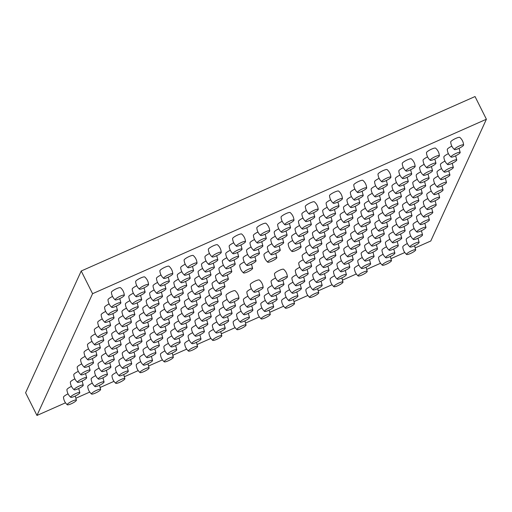 <?xml version="1.0" encoding="UTF-8"?>
<svg xmlns="http://www.w3.org/2000/svg" width="512" height="512" viewBox="0 0 512 512"><rect width="100%" height="100%" fill="white"/><g stroke="black" fill="none" stroke-linecap="round" stroke-linejoin="round"><path stroke-width="0.77" d="M459.667 145.811A5.107 0.998 153.4 0 0 454.509 149.568A5.107 0.998 153.4 0 0 458.381 148.621A5.107 0.998 153.4 0 0 463.61 145.005A5.107 0.998 153.4 0 0 459.667 145.811M463.61 145.005C463.373 141.952 462.106 139.411 459.802 137.395A5.107 0.998 153.4 0 0 455.93 138.342A5.107 0.998 153.4 0 0 450.694 141.952C450.931 145.005 452.205 147.546 454.509 149.568M65.504 402.816L36.966 415.456L92.576 293.696L486.4 119.238L430.784 240.998L415.366 247.827M404.794 252.512L391.13 258.566M380.563 263.251L366.899 269.299M356.326 273.984L342.662 280.038M332.09 284.723L318.426 290.771M307.853 295.456L294.189 301.51M283.622 306.195L269.958 312.243M259.386 316.928L245.722 322.982M235.149 327.661L221.485 333.715M210.918 338.4L197.248 344.454M186.682 349.133L173.018 355.187M162.445 359.872L148.781 365.926M138.208 370.605L124.544 376.659M113.978 381.344L100.314 387.398M89.741 392.077L76.077 398.131M36.966 415.456L25.6 392.762L81.216 271.002L475.034 96.544L486.4 119.238M81.216 271.002L92.576 293.696M435.43 156.544A5.107 0.998 153.4 0 0 430.272 160.301A5.107 0.998 153.4 0 0 434.144 159.354A5.107 0.998 153.4 0 0 439.379 155.744A5.107 0.998 153.4 0 0 435.43 156.544M439.379 155.744C439.142 152.691 437.869 150.15 435.565 148.128A5.107 0.998 153.4 0 0 431.693 149.075A5.107 0.998 153.4 0 0 426.464 152.691C426.701 155.744 427.968 158.278 430.272 160.301M411.194 167.277A5.107 0.998 153.4 0 0 406.042 171.04A5.107 0.998 153.4 0 0 409.914 170.086A5.107 0.998 153.4 0 0 415.142 166.477A5.107 0.998 153.4 0 0 411.194 167.277M415.142 166.477C414.906 163.424 413.632 160.883 411.328 158.867A5.107 0.998 153.4 0 0 407.456 159.814A5.107 0.998 153.4 0 0 402.227 163.424C402.464 166.477 403.738 169.018 406.042 171.04M386.963 178.016A5.107 0.998 153.4 0 0 381.805 181.773A5.107 0.998 153.4 0 0 385.677 180.826A5.107 0.998 153.4 0 0 390.906 177.216A5.107 0.998 153.4 0 0 386.963 178.016M390.906 177.216C390.669 174.157 389.402 171.622 387.098 169.6A5.107 0.998 153.4 0 0 383.219 170.547A5.107 0.998 153.4 0 0 377.99 174.157C378.227 177.216 379.501 179.75 381.805 181.773M362.726 188.749A5.107 0.998 153.4 0 0 357.568 192.512A5.107 0.998 153.4 0 0 361.44 191.558A5.107 0.998 153.4 0 0 366.675 187.949A5.107 0.998 153.4 0 0 362.726 188.749M366.675 187.949C366.432 184.896 365.165 182.355 362.861 180.339A5.107 0.998 153.4 0 0 358.989 181.286A5.107 0.998 153.4 0 0 353.754 184.896C353.997 187.949 355.264 190.49 357.568 192.512M338.49 199.488A5.107 0.998 153.4 0 0 333.331 203.245A5.107 0.998 153.4 0 0 337.21 202.298A5.107 0.998 153.4 0 0 342.438 198.688A5.107 0.998 153.4 0 0 338.49 199.488M342.438 198.688C342.202 195.629 340.928 193.094 338.624 191.072A5.107 0.998 153.4 0 0 334.752 192.019A5.107 0.998 153.4 0 0 329.523 195.629C329.76 198.688 331.027 201.222 333.331 203.245M314.253 210.221A5.107 0.998 153.4 0 0 309.101 213.984A5.107 0.998 153.4 0 0 312.973 213.03A5.107 0.998 153.4 0 0 318.202 209.421A5.107 0.998 153.4 0 0 314.253 210.221M318.202 209.421C317.965 206.368 316.691 203.827 314.387 201.811A5.107 0.998 153.4 0 0 310.515 202.758A5.107 0.998 153.4 0 0 305.286 206.368C305.523 209.421 306.797 211.962 309.101 213.984M290.022 220.96A5.107 0.998 153.4 0 0 284.864 224.717A5.107 0.998 153.4 0 0 288.736 223.77A5.107 0.998 153.4 0 0 293.965 220.16A5.107 0.998 153.4 0 0 290.022 220.96M293.965 220.16C293.728 217.101 292.461 214.566 290.157 212.544A5.107 0.998 153.4 0 0 286.278 213.491A5.107 0.998 153.4 0 0 281.05 217.101C281.286 220.16 282.56 222.694 284.864 224.717M265.786 231.693A5.107 0.998 153.4 0 0 260.627 235.456A5.107 0.998 153.4 0 0 264.499 234.502A5.107 0.998 153.4 0 0 269.734 230.893A5.107 0.998 153.4 0 0 265.786 231.693M269.734 230.893C269.491 227.84 268.224 225.299 265.92 223.283A5.107 0.998 153.4 0 0 262.048 224.23A5.107 0.998 153.4 0 0 256.813 227.84C257.056 230.893 258.323 233.434 260.627 235.456M241.549 242.432A5.107 0.998 153.4 0 0 236.39 246.189A5.107 0.998 153.4 0 0 240.269 245.242A5.107 0.998 153.4 0 0 245.498 241.632A5.107 0.998 153.4 0 0 241.549 242.432M245.498 241.632C245.261 238.573 243.987 236.038 241.683 234.016A5.107 0.998 153.4 0 0 237.811 234.963A5.107 0.998 153.4 0 0 232.582 238.573C232.819 241.632 234.086 244.166 236.39 246.189M217.312 253.165A5.107 0.998 153.4 0 0 212.16 256.922A5.107 0.998 153.4 0 0 216.032 255.974A5.107 0.998 153.4 0 0 221.261 252.365A5.107 0.998 153.4 0 0 217.312 253.165M221.261 252.365C221.024 249.312 219.75 246.771 217.446 244.755A5.107 0.998 153.4 0 0 213.574 245.702A5.107 0.998 153.4 0 0 208.346 249.312C208.582 252.365 209.856 254.906 212.16 256.922M193.082 263.904A5.107 0.998 153.4 0 0 187.923 267.661A5.107 0.998 153.4 0 0 191.795 266.714A5.107 0.998 153.4 0 0 197.024 263.104A5.107 0.998 153.4 0 0 193.082 263.904M197.024 263.104C196.787 260.045 195.52 257.51 193.216 255.488A5.107 0.998 153.4 0 0 189.338 256.435A5.107 0.998 153.4 0 0 184.109 260.045C184.346 263.104 185.619 265.638 187.923 267.661M168.845 274.637A5.107 0.998 153.4 0 0 163.686 278.394A5.107 0.998 153.4 0 0 167.558 277.446A5.107 0.998 153.4 0 0 172.794 273.837A5.107 0.998 153.4 0 0 168.845 274.637M172.794 273.837C172.55 270.784 171.283 268.243 168.979 266.221A5.107 0.998 153.4 0 0 165.107 267.174A5.107 0.998 153.4 0 0 159.872 270.784C160.115 273.837 161.382 276.378 163.686 278.394M144.608 285.376A5.107 0.998 153.4 0 0 139.45 289.133A5.107 0.998 153.4 0 0 143.328 288.186A5.107 0.998 153.4 0 0 148.557 284.576A5.107 0.998 153.4 0 0 144.608 285.376M148.557 284.576C148.32 281.517 147.046 278.982 144.742 276.96A5.107 0.998 153.4 0 0 140.87 277.907A5.107 0.998 153.4 0 0 135.642 281.517C135.878 284.576 137.146 287.11 139.45 289.133M120.371 296.109A5.107 0.998 153.4 0 0 115.219 299.866A5.107 0.998 153.4 0 0 119.091 298.918A5.107 0.998 153.4 0 0 124.32 295.309A5.107 0.998 153.4 0 0 120.371 296.109M124.32 295.309C124.083 292.256 122.81 289.715 120.506 287.693A5.107 0.998 153.4 0 0 116.634 288.646A5.107 0.998 153.4 0 0 111.405 292.256C111.642 295.309 112.915 297.85 115.219 299.866M456.243 153.299A5.107 0.998 153.4 0 0 451.085 157.056A5.107 0.998 153.4 0 0 454.957 156.109A5.107 0.998 153.4 0 0 460.192 152.499A5.107 0.998 153.4 0 0 456.243 153.299M451.827 146.15A5.107 0.998 153.4 0 0 447.277 149.446C447.514 152.499 448.781 155.04 451.085 157.056M432.006 164.038A5.107 0.998 153.4 0 0 426.854 167.795A5.107 0.998 153.4 0 0 430.726 166.848A5.107 0.998 153.4 0 0 435.955 163.238A5.107 0.998 153.4 0 0 432.006 164.038M427.59 156.883A5.107 0.998 153.4 0 0 423.04 160.179C423.277 163.238 424.55 165.773 426.854 167.795M407.776 174.771A5.107 0.998 153.4 0 0 402.618 178.528A5.107 0.998 153.4 0 0 406.49 177.581A5.107 0.998 153.4 0 0 411.718 173.971A5.107 0.998 153.4 0 0 407.776 174.771M403.354 167.622A5.107 0.998 153.4 0 0 398.803 170.918C399.04 173.971 400.314 176.512 402.618 178.528M383.539 185.51A5.107 0.998 153.4 0 0 378.381 189.267A5.107 0.998 153.4 0 0 382.253 188.32A5.107 0.998 153.4 0 0 387.488 184.71A5.107 0.998 153.4 0 0 383.539 185.51M379.123 178.355A5.107 0.998 153.4 0 0 374.566 181.651C374.81 184.71 376.077 187.245 378.381 189.267M359.302 196.243A5.107 0.998 153.4 0 0 354.144 200A5.107 0.998 153.4 0 0 358.022 199.053A5.107 0.998 153.4 0 0 363.251 195.443A5.107 0.998 153.4 0 0 359.302 196.243M354.886 189.094A5.107 0.998 153.4 0 0 350.336 192.39C350.573 195.443 351.84 197.984 354.144 200M335.066 206.982A5.107 0.998 153.4 0 0 329.914 210.739A5.107 0.998 153.4 0 0 333.786 209.792A5.107 0.998 153.4 0 0 339.014 206.182A5.107 0.998 153.4 0 0 335.066 206.982M330.65 199.827A5.107 0.998 153.4 0 0 326.099 203.123C326.336 206.182 327.61 208.717 329.914 210.739M310.835 217.715A5.107 0.998 153.4 0 0 305.677 221.472A5.107 0.998 153.4 0 0 309.549 220.525A5.107 0.998 153.4 0 0 314.778 216.915A5.107 0.998 153.4 0 0 310.835 217.715M306.413 210.56A5.107 0.998 153.4 0 0 301.862 213.862C302.099 216.915 303.373 219.456 305.677 221.472M286.598 228.454A5.107 0.998 153.4 0 0 281.44 232.211A5.107 0.998 153.4 0 0 285.312 231.264A5.107 0.998 153.4 0 0 290.547 227.654A5.107 0.998 153.4 0 0 286.598 228.454M282.182 221.299A5.107 0.998 153.4 0 0 277.626 224.595C277.869 227.654 279.136 230.189 281.44 232.211M262.362 239.187A5.107 0.998 153.4 0 0 257.203 242.944A5.107 0.998 153.4 0 0 261.082 241.997A5.107 0.998 153.4 0 0 266.31 238.387A5.107 0.998 153.4 0 0 262.362 239.187M257.946 232.032A5.107 0.998 153.4 0 0 253.395 235.334C253.632 238.387 254.899 240.928 257.203 242.944M238.125 249.926A5.107 0.998 153.4 0 0 232.973 253.683A5.107 0.998 153.4 0 0 236.845 252.736A5.107 0.998 153.4 0 0 242.074 249.12A5.107 0.998 153.4 0 0 238.125 249.926M233.709 242.771A5.107 0.998 153.4 0 0 229.158 246.067C229.395 249.12 230.669 251.661 232.973 253.683M213.894 260.659A5.107 0.998 153.4 0 0 208.736 264.416A5.107 0.998 153.4 0 0 212.608 263.469A5.107 0.998 153.4 0 0 217.837 259.859A5.107 0.998 153.4 0 0 213.894 260.659M209.472 253.504A5.107 0.998 153.4 0 0 204.922 256.806C205.158 259.859 206.432 262.4 208.736 264.416M189.658 271.392A5.107 0.998 153.4 0 0 184.499 275.155A5.107 0.998 153.4 0 0 188.371 274.208A5.107 0.998 153.4 0 0 193.606 270.592A5.107 0.998 153.4 0 0 189.658 271.392M185.242 264.243A5.107 0.998 153.4 0 0 180.685 267.539C180.928 270.592 182.195 273.133 184.499 275.155M165.421 282.131A5.107 0.998 153.4 0 0 160.262 285.888A5.107 0.998 153.4 0 0 164.141 284.941A5.107 0.998 153.4 0 0 169.37 281.331A5.107 0.998 153.4 0 0 165.421 282.131M161.005 274.976A5.107 0.998 153.4 0 0 156.454 278.278C156.691 281.331 157.958 283.866 160.262 285.888M141.184 292.864A5.107 0.998 153.4 0 0 136.032 296.627A5.107 0.998 153.4 0 0 139.904 295.674A5.107 0.998 153.4 0 0 145.133 292.064A5.107 0.998 153.4 0 0 141.184 292.864M136.768 285.715A5.107 0.998 153.4 0 0 132.218 289.011C132.454 292.064 133.728 294.605 136.032 296.627M116.954 303.603A5.107 0.998 153.4 0 0 111.795 307.36A5.107 0.998 153.4 0 0 115.667 306.413A5.107 0.998 153.4 0 0 120.896 302.803A5.107 0.998 153.4 0 0 116.954 303.603M112.531 296.448A5.107 0.998 153.4 0 0 107.981 299.744C108.218 302.803 109.491 305.338 111.795 307.36M452.819 160.794A5.107 0.998 153.4 0 0 447.667 164.55A5.107 0.998 153.4 0 0 451.539 163.603A5.107 0.998 153.4 0 0 456.768 159.994A5.107 0.998 153.4 0 0 452.819 160.794M448.403 153.638A5.107 0.998 153.4 0 0 443.853 156.941C444.09 159.994 445.363 162.534 447.667 164.55M428.589 171.533A5.107 0.998 153.4 0 0 423.43 175.29A5.107 0.998 153.4 0 0 427.302 174.342A5.107 0.998 153.4 0 0 432.531 170.726A5.107 0.998 153.4 0 0 428.589 171.533M424.166 164.378A5.107 0.998 153.4 0 0 419.616 167.674C419.853 170.726 421.126 173.267 423.43 175.29M404.352 182.266A5.107 0.998 153.4 0 0 399.194 186.022A5.107 0.998 153.4 0 0 403.066 185.075A5.107 0.998 153.4 0 0 408.301 181.466A5.107 0.998 153.4 0 0 404.352 182.266M399.936 175.11A5.107 0.998 153.4 0 0 395.379 178.413C395.622 181.466 396.89 184 399.194 186.022M380.115 192.998A5.107 0.998 153.4 0 0 374.957 196.762A5.107 0.998 153.4 0 0 378.835 195.814A5.107 0.998 153.4 0 0 384.064 192.198A5.107 0.998 153.4 0 0 380.115 192.998M375.699 185.85A5.107 0.998 153.4 0 0 371.149 189.146C371.386 192.198 372.653 194.739 374.957 196.762M355.878 203.738A5.107 0.998 153.4 0 0 350.726 207.494A5.107 0.998 153.4 0 0 354.598 206.547A5.107 0.998 153.4 0 0 359.827 202.938A5.107 0.998 153.4 0 0 355.878 203.738M351.462 196.582A5.107 0.998 153.4 0 0 346.912 199.878C347.149 202.938 348.422 205.472 350.726 207.494M331.648 214.47A5.107 0.998 153.4 0 0 326.49 218.234A5.107 0.998 153.4 0 0 330.362 217.28A5.107 0.998 153.4 0 0 335.59 213.67A5.107 0.998 153.4 0 0 331.648 214.47M327.226 207.322A5.107 0.998 153.4 0 0 322.675 210.618C322.912 213.67 324.186 216.211 326.49 218.234M307.411 225.21A5.107 0.998 153.4 0 0 302.253 228.966A5.107 0.998 153.4 0 0 306.125 228.019A5.107 0.998 153.4 0 0 311.36 224.41A5.107 0.998 153.4 0 0 307.411 225.21M302.995 218.054A5.107 0.998 153.4 0 0 298.438 221.35C298.682 224.41 299.949 226.944 302.253 228.966M283.174 235.942A5.107 0.998 153.4 0 0 278.016 239.706A5.107 0.998 153.4 0 0 281.894 238.752A5.107 0.998 153.4 0 0 287.123 235.142A5.107 0.998 153.4 0 0 283.174 235.942M278.758 228.794A5.107 0.998 153.4 0 0 274.208 232.09C274.445 235.142 275.712 237.683 278.016 239.706M258.938 246.682A5.107 0.998 153.4 0 0 253.786 250.438A5.107 0.998 153.4 0 0 257.658 249.491A5.107 0.998 153.4 0 0 262.886 245.882A5.107 0.998 153.4 0 0 258.938 246.682M254.522 239.526A5.107 0.998 153.4 0 0 249.971 242.822C250.208 245.882 251.482 248.416 253.786 250.438M234.707 257.414A5.107 0.998 153.4 0 0 229.549 261.178A5.107 0.998 153.4 0 0 233.421 260.224A5.107 0.998 153.4 0 0 238.65 256.614A5.107 0.998 153.4 0 0 234.707 257.414M230.285 250.266A5.107 0.998 153.4 0 0 225.734 253.562C225.971 256.614 227.245 259.155 229.549 261.178M210.47 268.154A5.107 0.998 153.4 0 0 205.312 271.91A5.107 0.998 153.4 0 0 209.184 270.963A5.107 0.998 153.4 0 0 214.419 267.354A5.107 0.998 153.4 0 0 210.47 268.154M206.054 260.998A5.107 0.998 153.4 0 0 201.498 264.294C201.741 267.354 203.008 269.888 205.312 271.91M186.234 278.886A5.107 0.998 153.4 0 0 181.075 282.643A5.107 0.998 153.4 0 0 184.954 281.696A5.107 0.998 153.4 0 0 190.182 278.086A5.107 0.998 153.4 0 0 186.234 278.886M181.818 271.738A5.107 0.998 153.4 0 0 177.267 275.034C177.504 278.086 178.771 280.627 181.075 282.643M161.997 289.626A5.107 0.998 153.4 0 0 156.845 293.382A5.107 0.998 153.4 0 0 160.717 292.435A5.107 0.998 153.4 0 0 165.946 288.826A5.107 0.998 153.4 0 0 161.997 289.626M157.581 282.47A5.107 0.998 153.4 0 0 153.03 285.766C153.267 288.826 154.541 291.36 156.845 293.382M137.766 300.358A5.107 0.998 153.4 0 0 132.608 304.115A5.107 0.998 153.4 0 0 136.48 303.168A5.107 0.998 153.4 0 0 141.709 299.558A5.107 0.998 153.4 0 0 137.766 300.358M133.344 293.21A5.107 0.998 153.4 0 0 128.794 296.506C129.03 299.558 130.304 302.099 132.608 304.115M113.53 311.098A5.107 0.998 153.4 0 0 108.371 314.854A5.107 0.998 153.4 0 0 112.243 313.907A5.107 0.998 153.4 0 0 117.478 310.298A5.107 0.998 153.4 0 0 113.53 311.098M109.114 303.942A5.107 0.998 153.4 0 0 104.557 307.238C104.8 310.298 106.067 312.832 108.371 314.854M449.402 168.288A5.107 0.998 153.4 0 0 444.243 172.045A5.107 0.998 153.4 0 0 448.115 171.098A5.107 0.998 153.4 0 0 453.344 167.488A5.107 0.998 153.4 0 0 449.402 168.288M444.979 161.133A5.107 0.998 153.4 0 0 440.429 164.429C440.666 167.488 441.939 170.022 444.243 172.045M425.165 179.021A5.107 0.998 153.4 0 0 420.006 182.778A5.107 0.998 153.4 0 0 423.878 181.83A5.107 0.998 153.4 0 0 429.114 178.221A5.107 0.998 153.4 0 0 425.165 179.021M420.749 171.872A5.107 0.998 153.4 0 0 416.192 175.168C416.435 178.221 417.702 180.762 420.006 182.778M400.928 189.76A5.107 0.998 153.4 0 0 395.77 193.517A5.107 0.998 153.4 0 0 399.648 192.57A5.107 0.998 153.4 0 0 404.877 188.96A5.107 0.998 153.4 0 0 400.928 189.76M396.512 182.605A5.107 0.998 153.4 0 0 391.962 185.901C392.198 188.96 393.466 191.494 395.77 193.517M376.691 200.493A5.107 0.998 153.4 0 0 371.539 204.25A5.107 0.998 153.4 0 0 375.411 203.302A5.107 0.998 153.4 0 0 380.64 199.693A5.107 0.998 153.4 0 0 376.691 200.493M372.275 193.344A5.107 0.998 153.4 0 0 367.725 196.64C367.962 199.693 369.235 202.234 371.539 204.25M352.461 211.232A5.107 0.998 153.4 0 0 347.302 214.989A5.107 0.998 153.4 0 0 351.174 214.042A5.107 0.998 153.4 0 0 356.403 210.432A5.107 0.998 153.4 0 0 352.461 211.232M348.038 204.077A5.107 0.998 153.4 0 0 343.488 207.373C343.725 210.432 344.998 212.966 347.302 214.989M328.224 221.965A5.107 0.998 153.4 0 0 323.066 225.722A5.107 0.998 153.4 0 0 326.938 224.774A5.107 0.998 153.4 0 0 332.173 221.165A5.107 0.998 153.4 0 0 328.224 221.965M323.808 214.816A5.107 0.998 153.4 0 0 319.251 218.112C319.494 221.165 320.762 223.706 323.066 225.722M303.987 232.704A5.107 0.998 153.4 0 0 298.829 236.461A5.107 0.998 153.4 0 0 302.707 235.514A5.107 0.998 153.4 0 0 307.936 231.904A5.107 0.998 153.4 0 0 303.987 232.704M299.571 225.549A5.107 0.998 153.4 0 0 295.021 228.845C295.258 231.904 296.525 234.438 298.829 236.461M279.75 243.437A5.107 0.998 153.4 0 0 274.598 247.194A5.107 0.998 153.4 0 0 278.47 246.246A5.107 0.998 153.4 0 0 283.699 242.637A5.107 0.998 153.4 0 0 279.75 243.437M275.334 236.282A5.107 0.998 153.4 0 0 270.784 239.584C271.021 242.637 272.294 245.178 274.598 247.194M255.52 254.176A5.107 0.998 153.4 0 0 250.362 257.933A5.107 0.998 153.4 0 0 254.234 256.986A5.107 0.998 153.4 0 0 259.462 253.376A5.107 0.998 153.4 0 0 255.52 254.176M251.098 247.021A5.107 0.998 153.4 0 0 246.547 250.317C246.784 253.376 248.058 255.91 250.362 257.933M231.283 264.909A5.107 0.998 153.4 0 0 226.125 268.666A5.107 0.998 153.4 0 0 229.997 267.718A5.107 0.998 153.4 0 0 235.232 264.109A5.107 0.998 153.4 0 0 231.283 264.909M226.867 257.754A5.107 0.998 153.4 0 0 222.31 261.056C222.554 264.109 223.821 266.65 226.125 268.666M207.046 275.648A5.107 0.998 153.4 0 0 201.888 279.405A5.107 0.998 153.4 0 0 205.766 278.458A5.107 0.998 153.4 0 0 210.995 274.842A5.107 0.998 153.4 0 0 207.046 275.648M202.63 268.493A5.107 0.998 153.4 0 0 198.08 271.789C198.317 274.848 199.584 277.382 201.888 279.405M182.81 286.381A5.107 0.998 153.4 0 0 177.658 290.138A5.107 0.998 153.4 0 0 181.53 289.19A5.107 0.998 153.4 0 0 186.758 285.581A5.107 0.998 153.4 0 0 182.81 286.381M178.394 279.226A5.107 0.998 153.4 0 0 173.843 282.528C174.08 285.581 175.354 288.122 177.658 290.138M158.579 297.114A5.107 0.998 153.4 0 0 153.421 300.877A5.107 0.998 153.4 0 0 157.293 299.93A5.107 0.998 153.4 0 0 162.522 296.314A5.107 0.998 153.4 0 0 158.579 297.114M154.157 289.965A5.107 0.998 153.4 0 0 149.606 293.261C149.843 296.314 151.117 298.854 153.421 300.877M134.342 307.853A5.107 0.998 153.4 0 0 129.184 311.61A5.107 0.998 153.4 0 0 133.056 310.662A5.107 0.998 153.4 0 0 138.291 307.053A5.107 0.998 153.4 0 0 134.342 307.853M129.926 300.698A5.107 0.998 153.4 0 0 125.37 304C125.613 307.053 126.88 309.587 129.184 311.61M110.106 318.586A5.107 0.998 153.4 0 0 104.947 322.349A5.107 0.998 153.4 0 0 108.826 321.395A5.107 0.998 153.4 0 0 114.054 317.786A5.107 0.998 153.4 0 0 110.106 318.586M105.69 311.437A5.107 0.998 153.4 0 0 101.139 314.733C101.376 317.786 102.643 320.326 104.947 322.349M445.978 175.782A5.107 0.998 153.4 0 0 440.819 179.539A5.107 0.998 153.4 0 0 444.691 178.592A5.107 0.998 153.4 0 0 449.926 174.982A5.107 0.998 153.4 0 0 445.978 175.782M441.562 168.627A5.107 0.998 153.4 0 0 437.005 171.923C437.248 174.982 438.515 177.517 440.819 179.539M421.741 186.515A5.107 0.998 153.4 0 0 416.582 190.272A5.107 0.998 153.4 0 0 420.461 189.325A5.107 0.998 153.4 0 0 425.69 185.715A5.107 0.998 153.4 0 0 421.741 186.515M417.325 179.36A5.107 0.998 153.4 0 0 412.774 182.662C413.011 185.715 414.278 188.256 416.582 190.272M397.504 197.254A5.107 0.998 153.4 0 0 392.352 201.011A5.107 0.998 153.4 0 0 396.224 200.064A5.107 0.998 153.4 0 0 401.453 196.448A5.107 0.998 153.4 0 0 397.504 197.254M393.088 190.099A5.107 0.998 153.4 0 0 388.538 193.395C388.774 196.448 390.048 198.989 392.352 201.011M373.274 207.987A5.107 0.998 153.4 0 0 368.115 211.744A5.107 0.998 153.4 0 0 371.987 210.797A5.107 0.998 153.4 0 0 377.216 207.187A5.107 0.998 153.4 0 0 373.274 207.987M368.851 200.832A5.107 0.998 153.4 0 0 364.301 204.134C364.538 207.187 365.811 209.728 368.115 211.744M349.037 218.72A5.107 0.998 153.4 0 0 343.878 222.483A5.107 0.998 153.4 0 0 347.75 221.536A5.107 0.998 153.4 0 0 352.986 217.92A5.107 0.998 153.4 0 0 349.037 218.72M344.621 211.571A5.107 0.998 153.4 0 0 340.064 214.867C340.307 217.92 341.574 220.461 343.878 222.483M324.8 229.459A5.107 0.998 153.4 0 0 319.642 233.216A5.107 0.998 153.4 0 0 323.52 232.269A5.107 0.998 153.4 0 0 328.749 228.659A5.107 0.998 153.4 0 0 324.8 229.459M320.384 222.304A5.107 0.998 153.4 0 0 315.834 225.606C316.07 228.659 317.338 231.194 319.642 233.216M300.563 240.192A5.107 0.998 153.4 0 0 295.411 243.955A5.107 0.998 153.4 0 0 299.283 243.002A5.107 0.998 153.4 0 0 304.512 239.392A5.107 0.998 153.4 0 0 300.563 240.192M296.147 233.043A5.107 0.998 153.4 0 0 291.597 236.339C291.834 239.392 293.107 241.933 295.411 243.955M276.333 250.931A5.107 0.998 153.4 0 0 271.174 254.688A5.107 0.998 153.4 0 0 275.046 253.741A5.107 0.998 153.4 0 0 280.275 250.131A5.107 0.998 153.4 0 0 276.333 250.931M271.91 243.776A5.107 0.998 153.4 0 0 267.36 247.072C267.597 250.131 268.87 252.666 271.174 254.688M252.096 261.664A5.107 0.998 153.4 0 0 246.938 265.427A5.107 0.998 153.4 0 0 250.81 264.474A5.107 0.998 153.4 0 0 256.045 260.864A5.107 0.998 153.4 0 0 252.096 261.664M247.68 254.515A5.107 0.998 153.4 0 0 243.123 257.811C243.366 260.864 244.634 263.405 246.938 265.427M227.859 272.403A5.107 0.998 153.4 0 0 222.701 276.16A5.107 0.998 153.4 0 0 226.579 275.213A5.107 0.998 153.4 0 0 231.808 271.603A5.107 0.998 153.4 0 0 227.859 272.403M223.443 265.248A5.107 0.998 153.4 0 0 218.893 268.544C219.13 271.603 220.397 274.138 222.701 276.16M203.622 283.136A5.107 0.998 153.4 0 0 198.47 286.899A5.107 0.998 153.4 0 0 202.342 285.946A5.107 0.998 153.4 0 0 207.571 282.336A5.107 0.998 153.4 0 0 203.622 283.136M199.206 275.987A5.107 0.998 153.4 0 0 194.656 279.283C194.893 282.336 196.166 284.877 198.47 286.899M179.392 293.875A5.107 0.998 153.4 0 0 174.234 297.632A5.107 0.998 153.4 0 0 178.106 296.685A5.107 0.998 153.4 0 0 183.334 293.075A5.107 0.998 153.4 0 0 179.392 293.875M174.97 286.72A5.107 0.998 153.4 0 0 170.419 290.016C170.656 293.075 171.93 295.61 174.234 297.632M155.155 304.608A5.107 0.998 153.4 0 0 149.997 308.365A5.107 0.998 153.4 0 0 153.869 307.418A5.107 0.998 153.4 0 0 159.104 303.808A5.107 0.998 153.4 0 0 155.155 304.608M150.739 297.459A5.107 0.998 153.4 0 0 146.182 300.755C146.426 303.808 147.693 306.349 149.997 308.365M130.918 315.347A5.107 0.998 153.4 0 0 125.76 319.104A5.107 0.998 153.4 0 0 129.638 318.157A5.107 0.998 153.4 0 0 134.867 314.547A5.107 0.998 153.4 0 0 130.918 315.347M126.502 308.192A5.107 0.998 153.4 0 0 121.952 311.488C122.189 314.547 123.456 317.082 125.76 319.104M106.682 326.08A5.107 0.998 153.4 0 0 101.53 329.837A5.107 0.998 153.4 0 0 105.402 328.89A5.107 0.998 153.4 0 0 110.63 325.28A5.107 0.998 153.4 0 0 106.682 326.08M102.266 318.931A5.107 0.998 153.4 0 0 97.715 322.227C97.952 325.28 99.226 327.821 101.53 329.837M442.554 183.27A5.107 0.998 153.4 0 0 437.395 187.034A5.107 0.998 153.4 0 0 441.274 186.08A5.107 0.998 153.4 0 0 446.502 182.47A5.107 0.998 153.4 0 0 442.554 183.27M438.138 176.122A5.107 0.998 153.4 0 0 433.587 179.418C433.824 182.47 435.091 185.011 437.395 187.034M418.317 194.01A5.107 0.998 153.4 0 0 413.165 197.766A5.107 0.998 153.4 0 0 417.037 196.819A5.107 0.998 153.4 0 0 422.266 193.21A5.107 0.998 153.4 0 0 418.317 194.01M413.901 186.854A5.107 0.998 153.4 0 0 409.35 190.15C409.587 193.21 410.861 195.744 413.165 197.766M394.086 204.742A5.107 0.998 153.4 0 0 388.928 208.506A5.107 0.998 153.4 0 0 392.8 207.552A5.107 0.998 153.4 0 0 398.029 203.942A5.107 0.998 153.4 0 0 394.086 204.742M389.664 197.594A5.107 0.998 153.4 0 0 385.114 200.89C385.35 203.942 386.624 206.483 388.928 208.506M369.85 215.482A5.107 0.998 153.4 0 0 364.691 219.238A5.107 0.998 153.4 0 0 368.563 218.291A5.107 0.998 153.4 0 0 373.798 214.682A5.107 0.998 153.4 0 0 369.85 215.482M365.434 208.326A5.107 0.998 153.4 0 0 360.877 211.622C361.12 214.682 362.387 217.216 364.691 219.238M345.613 226.214A5.107 0.998 153.4 0 0 340.454 229.971A5.107 0.998 153.4 0 0 344.333 229.024A5.107 0.998 153.4 0 0 349.562 225.414A5.107 0.998 153.4 0 0 345.613 226.214M341.197 219.066A5.107 0.998 153.4 0 0 336.646 222.362C336.883 225.414 338.15 227.955 340.454 229.971M321.376 236.954A5.107 0.998 153.4 0 0 316.224 240.71A5.107 0.998 153.4 0 0 320.096 239.763A5.107 0.998 153.4 0 0 325.325 236.154A5.107 0.998 153.4 0 0 321.376 236.954M316.96 229.798A5.107 0.998 153.4 0 0 312.41 233.094C312.646 236.154 313.92 238.688 316.224 240.71M297.146 247.686A5.107 0.998 153.4 0 0 291.987 251.443A5.107 0.998 153.4 0 0 295.859 250.496A5.107 0.998 153.4 0 0 301.088 246.886A5.107 0.998 153.4 0 0 297.146 247.686M292.723 240.538A5.107 0.998 153.4 0 0 288.173 243.834C288.41 246.886 289.683 249.427 291.987 251.443M272.909 258.426A5.107 0.998 153.4 0 0 267.75 262.182A5.107 0.998 153.4 0 0 271.622 261.235A5.107 0.998 153.4 0 0 276.858 257.626A5.107 0.998 153.4 0 0 272.909 258.426M268.493 251.27A5.107 0.998 153.4 0 0 263.936 254.566C264.179 257.626 265.446 260.16 267.75 262.182M248.672 269.158A5.107 0.998 153.4 0 0 243.514 272.915A5.107 0.998 153.4 0 0 247.392 271.968A5.107 0.998 153.4 0 0 252.621 268.358A5.107 0.998 153.4 0 0 248.672 269.158M244.256 262.003A5.107 0.998 153.4 0 0 239.706 265.306C239.942 268.358 241.21 270.899 243.514 272.915M224.435 279.898A5.107 0.998 153.4 0 0 219.283 283.654A5.107 0.998 153.4 0 0 223.155 282.707A5.107 0.998 153.4 0 0 228.384 279.098A5.107 0.998 153.4 0 0 224.435 279.898M220.019 272.742A5.107 0.998 153.4 0 0 215.469 276.038C215.706 279.098 216.979 281.632 219.283 283.654M200.205 290.63A5.107 0.998 153.4 0 0 195.046 294.387A5.107 0.998 153.4 0 0 198.918 293.44A5.107 0.998 153.4 0 0 204.147 289.83A5.107 0.998 153.4 0 0 200.205 290.63M195.782 283.475A5.107 0.998 153.4 0 0 191.232 286.778C191.469 289.83 192.742 292.371 195.046 294.387M175.968 301.37A5.107 0.998 153.4 0 0 170.81 305.126A5.107 0.998 153.4 0 0 174.682 304.179A5.107 0.998 153.4 0 0 179.917 300.563A5.107 0.998 153.4 0 0 175.968 301.37M171.552 294.214A5.107 0.998 153.4 0 0 166.995 297.51C167.238 300.57 168.506 303.104 170.81 305.126M151.731 312.102A5.107 0.998 153.4 0 0 146.573 315.859A5.107 0.998 153.4 0 0 150.451 314.912A5.107 0.998 153.4 0 0 155.68 311.302A5.107 0.998 153.4 0 0 151.731 312.102M147.315 304.947A5.107 0.998 153.4 0 0 142.765 308.25C143.002 311.302 144.269 313.843 146.573 315.859M127.494 322.842A5.107 0.998 153.4 0 0 122.342 326.598A5.107 0.998 153.4 0 0 126.214 325.651A5.107 0.998 153.4 0 0 131.443 322.035A5.107 0.998 153.4 0 0 127.494 322.842M123.078 315.686A5.107 0.998 153.4 0 0 118.528 318.982C118.765 322.035 120.038 324.576 122.342 326.598M103.264 333.574A5.107 0.998 153.4 0 0 98.106 337.331A5.107 0.998 153.4 0 0 101.978 336.384A5.107 0.998 153.4 0 0 107.206 332.774A5.107 0.998 153.4 0 0 103.264 333.574M98.842 326.419A5.107 0.998 153.4 0 0 94.291 329.722C94.528 332.774 95.802 335.309 98.106 337.331M439.13 190.765A5.107 0.998 153.4 0 0 433.978 194.522A5.107 0.998 153.4 0 0 437.85 193.574A5.107 0.998 153.4 0 0 443.078 189.965A5.107 0.998 153.4 0 0 439.13 190.765M434.714 183.61A5.107 0.998 153.4 0 0 430.163 186.912C430.4 189.965 431.674 192.506 433.978 194.522M414.899 201.504A5.107 0.998 153.4 0 0 409.741 205.261A5.107 0.998 153.4 0 0 413.613 204.314A5.107 0.998 153.4 0 0 418.842 200.704A5.107 0.998 153.4 0 0 414.899 201.504M410.477 194.349A5.107 0.998 153.4 0 0 405.926 197.645C406.163 200.704 407.437 203.238 409.741 205.261M390.662 212.237A5.107 0.998 153.4 0 0 385.504 215.994A5.107 0.998 153.4 0 0 389.376 215.046A5.107 0.998 153.4 0 0 394.611 211.437A5.107 0.998 153.4 0 0 390.662 212.237M386.246 205.082A5.107 0.998 153.4 0 0 381.69 208.384C381.933 211.437 383.2 213.978 385.504 215.994M366.426 222.976A5.107 0.998 153.4 0 0 361.267 226.733A5.107 0.998 153.4 0 0 365.146 225.786A5.107 0.998 153.4 0 0 370.374 222.17A5.107 0.998 153.4 0 0 366.426 222.976M362.01 215.821A5.107 0.998 153.4 0 0 357.459 219.117C357.696 222.17 358.963 224.71 361.267 226.733M342.189 233.709A5.107 0.998 153.4 0 0 337.037 237.466A5.107 0.998 153.4 0 0 340.909 236.518A5.107 0.998 153.4 0 0 346.138 232.909A5.107 0.998 153.4 0 0 342.189 233.709M337.773 226.554A5.107 0.998 153.4 0 0 333.222 229.856C333.459 232.909 334.733 235.45 337.037 237.466M317.958 244.442A5.107 0.998 153.4 0 0 312.8 248.205A5.107 0.998 153.4 0 0 316.672 247.258A5.107 0.998 153.4 0 0 321.901 243.642A5.107 0.998 153.4 0 0 317.958 244.442M313.536 237.293A5.107 0.998 153.4 0 0 308.986 240.589C309.222 243.642 310.496 246.182 312.8 248.205M221.018 287.386A5.107 0.998 153.4 0 0 215.859 291.149A5.107 0.998 153.4 0 0 219.731 290.195A5.107 0.998 153.4 0 0 224.96 286.586A5.107 0.998 153.4 0 0 221.018 287.386M216.595 280.237A5.107 0.998 153.4 0 0 212.045 283.533C212.282 286.586 213.555 289.126 215.859 291.149M196.781 298.125A5.107 0.998 153.4 0 0 191.622 301.882A5.107 0.998 153.4 0 0 195.494 300.934A5.107 0.998 153.4 0 0 200.73 297.325A5.107 0.998 153.4 0 0 196.781 298.125M192.365 290.97A5.107 0.998 153.4 0 0 187.808 294.266C188.051 297.325 189.318 299.859 191.622 301.882M172.544 308.858A5.107 0.998 153.4 0 0 167.386 312.621A5.107 0.998 153.4 0 0 171.264 311.667A5.107 0.998 153.4 0 0 176.493 308.058A5.107 0.998 153.4 0 0 172.544 308.858M168.128 301.709A5.107 0.998 153.4 0 0 163.578 305.005C163.814 308.058 165.082 310.598 167.386 312.621M148.307 319.597A5.107 0.998 153.4 0 0 143.155 323.354A5.107 0.998 153.4 0 0 147.027 322.406A5.107 0.998 153.4 0 0 152.256 318.797A5.107 0.998 153.4 0 0 148.307 319.597M143.891 312.442A5.107 0.998 153.4 0 0 139.341 315.738C139.578 318.797 140.851 321.331 143.155 323.354M124.077 330.33A5.107 0.998 153.4 0 0 118.918 334.086A5.107 0.998 153.4 0 0 122.79 333.139A5.107 0.998 153.4 0 0 128.019 329.53A5.107 0.998 153.4 0 0 124.077 330.33M119.654 323.181A5.107 0.998 153.4 0 0 115.104 326.477C115.341 329.53 116.614 332.07 118.918 334.086M99.84 341.069A5.107 0.998 153.4 0 0 94.682 344.826A5.107 0.998 153.4 0 0 98.554 343.878A5.107 0.998 153.4 0 0 103.789 340.269A5.107 0.998 153.4 0 0 99.84 341.069M95.424 333.914A5.107 0.998 153.4 0 0 90.867 337.21C91.11 340.269 92.378 342.803 94.682 344.826M435.712 198.259A5.107 0.998 153.4 0 0 430.554 202.016A5.107 0.998 153.4 0 0 434.426 201.069A5.107 0.998 153.4 0 0 439.654 197.459A5.107 0.998 153.4 0 0 435.712 198.259M431.29 191.104A5.107 0.998 153.4 0 0 426.739 194.4C426.976 197.459 428.25 199.994 430.554 202.016M411.475 208.992A5.107 0.998 153.4 0 0 406.317 212.755A5.107 0.998 153.4 0 0 410.189 211.802A5.107 0.998 153.4 0 0 415.424 208.192A5.107 0.998 153.4 0 0 411.475 208.992M407.059 201.843A5.107 0.998 153.4 0 0 402.502 205.139C402.746 208.192 404.013 210.733 406.317 212.755M387.238 219.731A5.107 0.998 153.4 0 0 382.08 223.488A5.107 0.998 153.4 0 0 385.958 222.541A5.107 0.998 153.4 0 0 391.187 218.931A5.107 0.998 153.4 0 0 387.238 219.731M382.822 212.576A5.107 0.998 153.4 0 0 378.272 215.872C378.509 218.931 379.776 221.466 382.08 223.488M363.002 230.464A5.107 0.998 153.4 0 0 357.85 234.227A5.107 0.998 153.4 0 0 361.722 233.274A5.107 0.998 153.4 0 0 366.95 229.664A5.107 0.998 153.4 0 0 363.002 230.464M358.586 223.315A5.107 0.998 153.4 0 0 354.035 226.611C354.272 229.664 355.546 232.205 357.85 234.227M338.771 241.203A5.107 0.998 153.4 0 0 333.613 244.96A5.107 0.998 153.4 0 0 337.485 244.013A5.107 0.998 153.4 0 0 342.714 240.403A5.107 0.998 153.4 0 0 338.771 241.203M334.349 234.048A5.107 0.998 153.4 0 0 329.798 237.344C330.035 240.403 331.309 242.938 333.613 244.96M314.534 251.936A5.107 0.998 153.4 0 0 309.376 255.693A5.107 0.998 153.4 0 0 313.248 254.746A5.107 0.998 153.4 0 0 318.483 251.136A5.107 0.998 153.4 0 0 314.534 251.936M310.118 244.787A5.107 0.998 153.4 0 0 305.562 248.083C305.805 251.136 307.072 253.677 309.376 255.693M217.594 294.88A5.107 0.998 153.4 0 0 212.435 298.637A5.107 0.998 153.4 0 0 216.307 297.69A5.107 0.998 153.4 0 0 221.542 294.08A5.107 0.998 153.4 0 0 217.594 294.88M213.178 287.731A5.107 0.998 153.4 0 0 208.621 291.027C208.864 294.08 210.131 296.621 212.435 298.637M193.357 305.619A5.107 0.998 153.4 0 0 188.198 309.376A5.107 0.998 153.4 0 0 192.077 308.429A5.107 0.998 153.4 0 0 197.306 304.819A5.107 0.998 153.4 0 0 193.357 305.619M188.941 298.464A5.107 0.998 153.4 0 0 184.39 301.76C184.627 304.819 185.894 307.354 188.198 309.376M169.12 316.352A5.107 0.998 153.4 0 0 163.968 320.109A5.107 0.998 153.4 0 0 167.84 319.162A5.107 0.998 153.4 0 0 173.069 315.552A5.107 0.998 153.4 0 0 169.12 316.352M164.704 309.197A5.107 0.998 153.4 0 0 160.154 312.499C160.39 315.552 161.664 318.093 163.968 320.109M144.89 327.091A5.107 0.998 153.4 0 0 139.731 330.848A5.107 0.998 153.4 0 0 143.603 329.901A5.107 0.998 153.4 0 0 148.832 326.291A5.107 0.998 153.4 0 0 144.89 327.091M140.467 319.936A5.107 0.998 153.4 0 0 135.917 323.232C136.154 326.291 137.427 328.826 139.731 330.848M120.653 337.824A5.107 0.998 153.4 0 0 115.494 341.581A5.107 0.998 153.4 0 0 119.366 340.634A5.107 0.998 153.4 0 0 124.602 337.024A5.107 0.998 153.4 0 0 120.653 337.824M116.237 330.669A5.107 0.998 153.4 0 0 111.68 333.971C111.923 337.024 113.19 339.565 115.494 341.581M96.416 348.563A5.107 0.998 153.4 0 0 91.258 352.32A5.107 0.998 153.4 0 0 95.136 351.373A5.107 0.998 153.4 0 0 100.365 347.757A5.107 0.998 153.4 0 0 96.416 348.563M92 341.408A5.107 0.998 153.4 0 0 87.45 344.704C87.686 347.757 88.954 350.298 91.258 352.32M432.288 205.754A5.107 0.998 153.4 0 0 427.13 209.51A5.107 0.998 153.4 0 0 431.002 208.563A5.107 0.998 153.4 0 0 436.237 204.954A5.107 0.998 153.4 0 0 432.288 205.754M427.872 198.598A5.107 0.998 153.4 0 0 423.315 201.894C423.558 204.954 424.826 207.488 427.13 209.51M408.051 216.486A5.107 0.998 153.4 0 0 402.893 220.243A5.107 0.998 153.4 0 0 406.771 219.296A5.107 0.998 153.4 0 0 412 215.686A5.107 0.998 153.4 0 0 408.051 216.486M403.635 209.331A5.107 0.998 153.4 0 0 399.085 212.634C399.322 215.686 400.589 218.227 402.893 220.243M383.814 227.226A5.107 0.998 153.4 0 0 378.662 230.982A5.107 0.998 153.4 0 0 382.534 230.035A5.107 0.998 153.4 0 0 387.763 226.426A5.107 0.998 153.4 0 0 383.814 227.226M379.398 220.07A5.107 0.998 153.4 0 0 374.848 223.366C375.085 226.426 376.358 228.96 378.662 230.982M359.584 237.958A5.107 0.998 153.4 0 0 354.426 241.715A5.107 0.998 153.4 0 0 358.298 240.768A5.107 0.998 153.4 0 0 363.526 237.158A5.107 0.998 153.4 0 0 359.584 237.958M355.162 230.803A5.107 0.998 153.4 0 0 350.611 234.106C350.848 237.158 352.122 239.699 354.426 241.715M335.347 248.698A5.107 0.998 153.4 0 0 330.189 252.454A5.107 0.998 153.4 0 0 334.061 251.507A5.107 0.998 153.4 0 0 339.296 247.891A5.107 0.998 153.4 0 0 335.347 248.698M330.931 241.542A5.107 0.998 153.4 0 0 326.374 244.838C326.618 247.898 327.885 250.432 330.189 252.454M311.11 259.43A5.107 0.998 153.4 0 0 305.952 263.187A5.107 0.998 153.4 0 0 309.83 262.24A5.107 0.998 153.4 0 0 315.059 258.63A5.107 0.998 153.4 0 0 311.11 259.43M306.694 252.275A5.107 0.998 153.4 0 0 302.144 255.578C302.381 258.63 303.648 261.171 305.952 263.187M214.17 302.374A5.107 0.998 153.4 0 0 209.011 306.131A5.107 0.998 153.4 0 0 212.89 305.184A5.107 0.998 153.4 0 0 218.118 301.574A5.107 0.998 153.4 0 0 214.17 302.374M209.754 295.219A5.107 0.998 153.4 0 0 205.203 298.515C205.44 301.574 206.707 304.109 209.011 306.131M189.933 313.107A5.107 0.998 153.4 0 0 184.781 316.87A5.107 0.998 153.4 0 0 188.653 315.917A5.107 0.998 153.4 0 0 193.882 312.307A5.107 0.998 153.4 0 0 189.933 313.107M185.517 305.958A5.107 0.998 153.4 0 0 180.966 309.254C181.203 312.307 182.477 314.848 184.781 316.87M165.702 323.846A5.107 0.998 153.4 0 0 160.544 327.603A5.107 0.998 153.4 0 0 164.416 326.656A5.107 0.998 153.4 0 0 169.645 323.046A5.107 0.998 153.4 0 0 165.702 323.846M161.28 316.691A5.107 0.998 153.4 0 0 156.73 319.987C156.966 323.046 158.24 325.581 160.544 327.603M141.466 334.579A5.107 0.998 153.4 0 0 136.307 338.342A5.107 0.998 153.4 0 0 140.179 337.389A5.107 0.998 153.4 0 0 145.414 333.779A5.107 0.998 153.4 0 0 141.466 334.579M137.05 327.43A5.107 0.998 153.4 0 0 132.493 330.726C132.736 333.779 134.003 336.32 136.307 338.342M117.229 345.318A5.107 0.998 153.4 0 0 112.07 349.075A5.107 0.998 153.4 0 0 115.949 348.128A5.107 0.998 153.4 0 0 121.178 344.518A5.107 0.998 153.4 0 0 117.229 345.318M112.813 338.163A5.107 0.998 153.4 0 0 108.262 341.459C108.499 344.518 109.766 347.053 112.07 349.075M92.992 356.051A5.107 0.998 153.4 0 0 87.84 359.814A5.107 0.998 153.4 0 0 91.712 358.861A5.107 0.998 153.4 0 0 96.941 355.251A5.107 0.998 153.4 0 0 92.992 356.051M88.576 348.902A5.107 0.998 153.4 0 0 84.026 352.198C84.262 355.251 85.536 357.792 87.84 359.814M428.864 213.242A5.107 0.998 153.4 0 0 423.706 217.005A5.107 0.998 153.4 0 0 427.584 216.051A5.107 0.998 153.4 0 0 432.813 212.442A5.107 0.998 153.4 0 0 428.864 213.242M424.448 206.093A5.107 0.998 153.4 0 0 419.898 209.389C420.134 212.442 421.402 214.982 423.706 217.005M404.627 223.981A5.107 0.998 153.4 0 0 399.475 227.738A5.107 0.998 153.4 0 0 403.347 226.79A5.107 0.998 153.4 0 0 408.576 223.181A5.107 0.998 153.4 0 0 404.627 223.981M400.211 216.826A5.107 0.998 153.4 0 0 395.661 220.122C395.898 223.181 397.171 225.715 399.475 227.738M380.397 234.714A5.107 0.998 153.4 0 0 375.238 238.477A5.107 0.998 153.4 0 0 379.11 237.523A5.107 0.998 153.4 0 0 384.339 233.914A5.107 0.998 153.4 0 0 380.397 234.714M375.974 227.565A5.107 0.998 153.4 0 0 371.424 230.861C371.661 233.914 372.934 236.454 375.238 238.477M356.16 245.453A5.107 0.998 153.4 0 0 351.002 249.21A5.107 0.998 153.4 0 0 354.874 248.262A5.107 0.998 153.4 0 0 360.109 244.653A5.107 0.998 153.4 0 0 356.16 245.453M351.744 238.298A5.107 0.998 153.4 0 0 347.187 241.594C347.43 244.653 348.698 247.187 351.002 249.21M331.923 256.186A5.107 0.998 153.4 0 0 326.765 259.949A5.107 0.998 153.4 0 0 330.643 258.995A5.107 0.998 153.4 0 0 335.872 255.386A5.107 0.998 153.4 0 0 331.923 256.186M327.507 249.037A5.107 0.998 153.4 0 0 322.957 252.333C323.194 255.386 324.461 257.926 326.765 259.949M307.686 266.925A5.107 0.998 153.4 0 0 302.534 270.682A5.107 0.998 153.4 0 0 306.406 269.734A5.107 0.998 153.4 0 0 311.635 266.125A5.107 0.998 153.4 0 0 307.686 266.925M303.27 259.77A5.107 0.998 153.4 0 0 298.72 263.066C298.957 266.125 300.23 268.659 302.534 270.682M283.456 277.658A5.107 0.998 153.4 0 0 278.298 281.414A5.107 0.998 153.4 0 0 282.17 280.467A5.107 0.998 153.4 0 0 287.398 276.858A5.107 0.998 153.4 0 0 283.456 277.658M287.398 276.858C287.162 273.805 285.894 271.264 283.59 269.248A5.107 0.998 153.4 0 0 279.712 270.195A5.107 0.998 153.4 0 0 274.483 273.805C274.72 276.858 275.994 279.398 278.298 281.414M259.219 288.397A5.107 0.998 153.4 0 0 254.061 292.154A5.107 0.998 153.4 0 0 257.933 291.206A5.107 0.998 153.4 0 0 263.168 287.597A5.107 0.998 153.4 0 0 259.219 288.397M263.168 287.597C262.925 284.538 261.658 282.003 259.354 279.981A5.107 0.998 153.4 0 0 255.482 280.928A5.107 0.998 153.4 0 0 250.246 284.538C250.49 287.597 251.757 290.131 254.061 292.154M234.982 299.13A5.107 0.998 153.4 0 0 229.824 302.886A5.107 0.998 153.4 0 0 233.702 301.939A5.107 0.998 153.4 0 0 238.931 298.33A5.107 0.998 153.4 0 0 234.982 299.13M238.931 298.33C238.694 295.277 237.421 292.736 235.117 290.714A5.107 0.998 153.4 0 0 231.245 291.667A5.107 0.998 153.4 0 0 226.016 295.277C226.253 298.33 227.52 300.87 229.824 302.886M210.746 309.869A5.107 0.998 153.4 0 0 205.594 313.626A5.107 0.998 153.4 0 0 209.466 312.678A5.107 0.998 153.4 0 0 214.694 309.069A5.107 0.998 153.4 0 0 210.746 309.869M206.33 302.714A5.107 0.998 153.4 0 0 201.779 306.01C202.016 309.069 203.29 311.603 205.594 313.626M186.515 320.602A5.107 0.998 153.4 0 0 181.357 324.358A5.107 0.998 153.4 0 0 185.229 323.411A5.107 0.998 153.4 0 0 190.458 319.802A5.107 0.998 153.4 0 0 186.515 320.602M182.093 313.453A5.107 0.998 153.4 0 0 177.542 316.749C177.779 319.802 179.053 322.342 181.357 324.358M162.278 331.341A5.107 0.998 153.4 0 0 157.12 335.098A5.107 0.998 153.4 0 0 160.992 334.15A5.107 0.998 153.4 0 0 166.227 330.541A5.107 0.998 153.4 0 0 162.278 331.341M157.862 324.186A5.107 0.998 153.4 0 0 153.306 327.482C153.549 330.541 154.816 333.075 157.12 335.098M138.042 342.074A5.107 0.998 153.4 0 0 132.883 345.83A5.107 0.998 153.4 0 0 136.762 344.883A5.107 0.998 153.4 0 0 141.99 341.274A5.107 0.998 153.4 0 0 138.042 342.074M133.626 334.918A5.107 0.998 153.4 0 0 129.075 338.221C129.312 341.274 130.579 343.814 132.883 345.83M113.805 352.813A5.107 0.998 153.4 0 0 108.653 356.57A5.107 0.998 153.4 0 0 112.525 355.622A5.107 0.998 153.4 0 0 117.754 352.013A5.107 0.998 153.4 0 0 113.805 352.813M109.389 345.658A5.107 0.998 153.4 0 0 104.838 348.954C105.075 352.013 106.349 354.547 108.653 356.57M89.574 363.546A5.107 0.998 153.4 0 0 84.416 367.302A5.107 0.998 153.4 0 0 88.288 366.355A5.107 0.998 153.4 0 0 93.517 362.746A5.107 0.998 153.4 0 0 89.574 363.546M85.152 356.39A5.107 0.998 153.4 0 0 80.602 359.693C80.838 362.746 82.112 365.286 84.416 367.302M425.44 220.736A5.107 0.998 153.4 0 0 420.288 224.493A5.107 0.998 153.4 0 0 424.16 223.546A5.107 0.998 153.4 0 0 429.389 219.936A5.107 0.998 153.4 0 0 425.44 220.736M421.024 213.587A5.107 0.998 153.4 0 0 416.474 216.883C416.71 219.936 417.984 222.477 420.288 224.493M401.21 231.475A5.107 0.998 153.4 0 0 396.051 235.232A5.107 0.998 153.4 0 0 399.923 234.285A5.107 0.998 153.4 0 0 405.152 230.675A5.107 0.998 153.4 0 0 401.21 231.475M396.787 224.32A5.107 0.998 153.4 0 0 392.237 227.616C392.474 230.675 393.747 233.21 396.051 235.232M376.973 242.208A5.107 0.998 153.4 0 0 371.814 245.965A5.107 0.998 153.4 0 0 375.686 245.018A5.107 0.998 153.4 0 0 380.922 241.408A5.107 0.998 153.4 0 0 376.973 242.208M372.557 235.053A5.107 0.998 153.4 0 0 368 238.355C368.243 241.408 369.51 243.949 371.814 245.965M352.736 252.947A5.107 0.998 153.4 0 0 347.578 256.704A5.107 0.998 153.4 0 0 351.456 255.757A5.107 0.998 153.4 0 0 356.685 252.147A5.107 0.998 153.4 0 0 352.736 252.947M348.32 245.792A5.107 0.998 153.4 0 0 343.77 249.088C344.006 252.147 345.274 254.682 347.578 256.704M328.499 263.68A5.107 0.998 153.4 0 0 323.347 267.437A5.107 0.998 153.4 0 0 327.219 266.49A5.107 0.998 153.4 0 0 332.448 262.88A5.107 0.998 153.4 0 0 328.499 263.68M324.083 256.525A5.107 0.998 153.4 0 0 319.533 259.827C319.77 262.88 321.043 265.421 323.347 267.437M304.269 274.419A5.107 0.998 153.4 0 0 299.11 278.176A5.107 0.998 153.4 0 0 302.982 277.229A5.107 0.998 153.4 0 0 308.211 273.613A5.107 0.998 153.4 0 0 304.269 274.419M299.846 267.264A5.107 0.998 153.4 0 0 295.296 270.56C295.533 273.619 296.806 276.154 299.11 278.176M280.032 285.152A5.107 0.998 153.4 0 0 274.874 288.909A5.107 0.998 153.4 0 0 278.746 287.962A5.107 0.998 153.4 0 0 283.981 284.352A5.107 0.998 153.4 0 0 280.032 285.152M275.616 277.997A5.107 0.998 153.4 0 0 271.059 281.299C271.302 284.352 272.57 286.893 274.874 288.909M255.795 295.891A5.107 0.998 153.4 0 0 250.637 299.648A5.107 0.998 153.4 0 0 254.515 298.701A5.107 0.998 153.4 0 0 259.744 295.085A5.107 0.998 153.4 0 0 255.795 295.891M251.379 288.736A5.107 0.998 153.4 0 0 246.829 292.032C247.066 295.085 248.333 297.626 250.637 299.648M231.558 306.624A5.107 0.998 153.4 0 0 226.406 310.381A5.107 0.998 153.4 0 0 230.278 309.434A5.107 0.998 153.4 0 0 235.507 305.824A5.107 0.998 153.4 0 0 231.558 306.624M227.142 299.469A5.107 0.998 153.4 0 0 222.592 302.771C222.829 305.824 224.102 308.358 226.406 310.381M207.328 317.357A5.107 0.998 153.4 0 0 202.17 321.12A5.107 0.998 153.4 0 0 206.042 320.173A5.107 0.998 153.4 0 0 211.27 316.557A5.107 0.998 153.4 0 0 207.328 317.357M202.906 310.208A5.107 0.998 153.4 0 0 198.355 313.504C198.592 316.557 199.866 319.098 202.17 321.12M183.091 328.096A5.107 0.998 153.4 0 0 177.933 331.853A5.107 0.998 153.4 0 0 181.805 330.906A5.107 0.998 153.4 0 0 187.04 327.296A5.107 0.998 153.4 0 0 183.091 328.096M178.675 320.941A5.107 0.998 153.4 0 0 174.118 324.237C174.362 327.296 175.629 329.83 177.933 331.853M158.854 338.829A5.107 0.998 153.4 0 0 153.696 342.592A5.107 0.998 153.4 0 0 157.574 341.638A5.107 0.998 153.4 0 0 162.803 338.029A5.107 0.998 153.4 0 0 158.854 338.829M154.438 331.68A5.107 0.998 153.4 0 0 149.888 334.976C150.125 338.029 151.392 340.57 153.696 342.592M134.618 349.568A5.107 0.998 153.4 0 0 129.466 353.325A5.107 0.998 153.4 0 0 133.338 352.378A5.107 0.998 153.4 0 0 138.566 348.768A5.107 0.998 153.4 0 0 134.618 349.568M130.202 342.413A5.107 0.998 153.4 0 0 125.651 345.709C125.888 348.768 127.162 351.302 129.466 353.325M110.387 360.301A5.107 0.998 153.4 0 0 105.229 364.064A5.107 0.998 153.4 0 0 109.101 363.11A5.107 0.998 153.4 0 0 114.33 359.501A5.107 0.998 153.4 0 0 110.387 360.301M105.965 353.152A5.107 0.998 153.4 0 0 101.414 356.448C101.651 359.501 102.925 362.042 105.229 364.064M86.15 371.04A5.107 0.998 153.4 0 0 80.992 374.797A5.107 0.998 153.4 0 0 84.864 373.85A5.107 0.998 153.4 0 0 90.099 370.24A5.107 0.998 153.4 0 0 86.15 371.04M81.734 363.885A5.107 0.998 153.4 0 0 77.184 367.181C77.421 370.24 78.688 372.774 80.992 374.797M422.022 228.23A5.107 0.998 153.4 0 0 416.864 231.987A5.107 0.998 153.4 0 0 420.736 231.04A5.107 0.998 153.4 0 0 425.965 227.43A5.107 0.998 153.4 0 0 422.022 228.23M417.6 221.075A5.107 0.998 153.4 0 0 413.05 224.378C413.286 227.43 414.56 229.965 416.864 231.987M397.786 238.963A5.107 0.998 153.4 0 0 392.627 242.726A5.107 0.998 153.4 0 0 396.499 241.773A5.107 0.998 153.4 0 0 401.734 238.163A5.107 0.998 153.4 0 0 397.786 238.963M393.37 231.814A5.107 0.998 153.4 0 0 388.813 235.11C389.056 238.163 390.323 240.704 392.627 242.726M373.549 249.702A5.107 0.998 153.4 0 0 368.39 253.459A5.107 0.998 153.4 0 0 372.269 252.512A5.107 0.998 153.4 0 0 377.498 248.902A5.107 0.998 153.4 0 0 373.549 249.702M369.133 242.547A5.107 0.998 153.4 0 0 364.582 245.843C364.819 248.902 366.086 251.437 368.39 253.459M349.312 260.435A5.107 0.998 153.4 0 0 344.16 264.198A5.107 0.998 153.4 0 0 348.032 263.245A5.107 0.998 153.4 0 0 353.261 259.635A5.107 0.998 153.4 0 0 349.312 260.435M344.896 253.286A5.107 0.998 153.4 0 0 340.346 256.582C340.582 259.635 341.856 262.176 344.16 264.198M325.082 271.174A5.107 0.998 153.4 0 0 319.923 274.931A5.107 0.998 153.4 0 0 323.795 273.984A5.107 0.998 153.4 0 0 329.024 270.374A5.107 0.998 153.4 0 0 325.082 271.174M320.659 264.019A5.107 0.998 153.4 0 0 316.109 267.315C316.346 270.374 317.619 272.909 319.923 274.931M300.845 281.907A5.107 0.998 153.4 0 0 295.686 285.67A5.107 0.998 153.4 0 0 299.558 284.717A5.107 0.998 153.4 0 0 304.794 281.107A5.107 0.998 153.4 0 0 300.845 281.907M296.429 274.758A5.107 0.998 153.4 0 0 291.872 278.054C292.115 281.107 293.382 283.648 295.686 285.67M276.608 292.646A5.107 0.998 153.4 0 0 271.45 296.403A5.107 0.998 153.4 0 0 275.328 295.456A5.107 0.998 153.4 0 0 280.557 291.846A5.107 0.998 153.4 0 0 276.608 292.646M272.192 285.491A5.107 0.998 153.4 0 0 267.642 288.787C267.878 291.846 269.146 294.381 271.45 296.403M252.371 303.379A5.107 0.998 153.4 0 0 247.219 307.136A5.107 0.998 153.4 0 0 251.091 306.189A5.107 0.998 153.4 0 0 256.32 302.579A5.107 0.998 153.4 0 0 252.371 303.379M247.955 296.23A5.107 0.998 153.4 0 0 243.405 299.526C243.642 302.579 244.915 305.12 247.219 307.136M228.141 314.118A5.107 0.998 153.4 0 0 222.982 317.875A5.107 0.998 153.4 0 0 226.854 316.928A5.107 0.998 153.4 0 0 232.083 313.318A5.107 0.998 153.4 0 0 228.141 314.118M223.718 306.963A5.107 0.998 153.4 0 0 219.168 310.259C219.405 313.318 220.678 315.853 222.982 317.875M203.904 324.851A5.107 0.998 153.4 0 0 198.746 328.608A5.107 0.998 153.4 0 0 202.618 327.661A5.107 0.998 153.4 0 0 207.853 324.051A5.107 0.998 153.4 0 0 203.904 324.851M199.488 317.702A5.107 0.998 153.4 0 0 194.931 320.998C195.174 324.051 196.442 326.592 198.746 328.608M179.667 335.59A5.107 0.998 153.4 0 0 174.509 339.347A5.107 0.998 153.4 0 0 178.387 338.4A5.107 0.998 153.4 0 0 183.616 334.79A5.107 0.998 153.4 0 0 179.667 335.59M175.251 328.435A5.107 0.998 153.4 0 0 170.701 331.731C170.938 334.79 172.205 337.325 174.509 339.347M155.43 346.323A5.107 0.998 153.4 0 0 150.278 350.08A5.107 0.998 153.4 0 0 154.15 349.133A5.107 0.998 153.4 0 0 159.379 345.523A5.107 0.998 153.4 0 0 155.43 346.323M151.014 339.174A5.107 0.998 153.4 0 0 146.464 342.47C146.701 345.523 147.974 348.064 150.278 350.08M131.2 357.062A5.107 0.998 153.4 0 0 126.042 360.819A5.107 0.998 153.4 0 0 129.914 359.872A5.107 0.998 153.4 0 0 135.142 356.262A5.107 0.998 153.4 0 0 131.2 357.062M126.778 349.907A5.107 0.998 153.4 0 0 122.227 353.203C122.464 356.262 123.738 358.797 126.042 360.819M106.963 367.795A5.107 0.998 153.4 0 0 101.805 371.552A5.107 0.998 153.4 0 0 105.677 370.605A5.107 0.998 153.4 0 0 110.912 366.995A5.107 0.998 153.4 0 0 106.963 367.795M102.547 360.64A5.107 0.998 153.4 0 0 97.997 363.942C98.234 366.995 99.501 369.536 101.805 371.552M82.726 378.534A5.107 0.998 153.4 0 0 77.574 382.291A5.107 0.998 153.4 0 0 81.446 381.344A5.107 0.998 153.4 0 0 86.675 377.734A5.107 0.998 153.4 0 0 82.726 378.534M78.31 371.379A5.107 0.998 153.4 0 0 73.76 374.675C73.997 377.734 75.264 380.269 77.574 382.291M418.598 235.725A5.107 0.998 153.4 0 0 413.44 239.482A5.107 0.998 153.4 0 0 417.312 238.534A5.107 0.998 153.4 0 0 422.547 234.925A5.107 0.998 153.4 0 0 418.598 235.725M414.182 228.57A5.107 0.998 153.4 0 0 409.626 231.866C409.869 234.925 411.136 237.459 413.44 239.482M394.362 246.458A5.107 0.998 153.4 0 0 389.203 250.214A5.107 0.998 153.4 0 0 393.082 249.267A5.107 0.998 153.4 0 0 398.31 245.658A5.107 0.998 153.4 0 0 394.362 246.458M389.946 239.309A5.107 0.998 153.4 0 0 385.395 242.605C385.632 245.658 386.899 248.198 389.203 250.214M370.125 257.197A5.107 0.998 153.4 0 0 364.973 260.954A5.107 0.998 153.4 0 0 368.845 260.006A5.107 0.998 153.4 0 0 374.074 256.397A5.107 0.998 153.4 0 0 370.125 257.197M365.709 250.042A5.107 0.998 153.4 0 0 361.158 253.338C361.395 256.397 362.669 258.931 364.973 260.954M345.894 267.93A5.107 0.998 153.4 0 0 340.736 271.686A5.107 0.998 153.4 0 0 344.608 270.739A5.107 0.998 153.4 0 0 349.837 267.13A5.107 0.998 153.4 0 0 345.894 267.93M341.472 260.781A5.107 0.998 153.4 0 0 336.922 264.077C337.158 267.13 338.432 269.67 340.736 271.686M321.658 278.669A5.107 0.998 153.4 0 0 316.499 282.426A5.107 0.998 153.4 0 0 320.371 281.478A5.107 0.998 153.4 0 0 325.606 277.869A5.107 0.998 153.4 0 0 321.658 278.669M317.242 271.514A5.107 0.998 153.4 0 0 312.685 274.81C312.928 277.869 314.195 280.403 316.499 282.426M297.421 289.402A5.107 0.998 153.4 0 0 292.262 293.158A5.107 0.998 153.4 0 0 296.141 292.211A5.107 0.998 153.4 0 0 301.37 288.602A5.107 0.998 153.4 0 0 297.421 289.402M293.005 282.246A5.107 0.998 153.4 0 0 288.454 285.549C288.691 288.602 289.958 291.142 292.262 293.158M273.184 300.141A5.107 0.998 153.4 0 0 268.032 303.898A5.107 0.998 153.4 0 0 271.904 302.95A5.107 0.998 153.4 0 0 277.133 299.341A5.107 0.998 153.4 0 0 273.184 300.141M268.768 292.986A5.107 0.998 153.4 0 0 264.218 296.282C264.454 299.341 265.728 301.875 268.032 303.898M248.954 310.874A5.107 0.998 153.4 0 0 243.795 314.63A5.107 0.998 153.4 0 0 247.667 313.683A5.107 0.998 153.4 0 0 252.896 310.074A5.107 0.998 153.4 0 0 248.954 310.874M244.531 303.718A5.107 0.998 153.4 0 0 239.981 307.021C240.218 310.074 241.491 312.614 243.795 314.63M224.717 321.613A5.107 0.998 153.4 0 0 219.558 325.37A5.107 0.998 153.4 0 0 223.43 324.422A5.107 0.998 153.4 0 0 228.666 320.806A5.107 0.998 153.4 0 0 224.717 321.613M220.301 314.458A5.107 0.998 153.4 0 0 215.75 317.754C215.987 320.806 217.254 323.347 219.558 325.37M200.48 332.346A5.107 0.998 153.4 0 0 195.322 336.102A5.107 0.998 153.4 0 0 199.2 335.155A5.107 0.998 153.4 0 0 204.429 331.546A5.107 0.998 153.4 0 0 200.48 332.346M196.064 325.19A5.107 0.998 153.4 0 0 191.514 328.493C191.75 331.546 193.018 334.086 195.322 336.102M176.243 343.078A5.107 0.998 153.4 0 0 171.091 346.842A5.107 0.998 153.4 0 0 174.963 345.894A5.107 0.998 153.4 0 0 180.192 342.278A5.107 0.998 153.4 0 0 176.243 343.078M171.827 335.93A5.107 0.998 153.4 0 0 167.277 339.226C167.514 342.278 168.787 344.819 171.091 346.842M152.013 353.818A5.107 0.998 153.4 0 0 146.854 357.574A5.107 0.998 153.4 0 0 150.726 356.627A5.107 0.998 153.4 0 0 155.955 353.018A5.107 0.998 153.4 0 0 152.013 353.818M147.59 346.662A5.107 0.998 153.4 0 0 143.04 349.965C143.277 353.018 144.55 355.552 146.854 357.574M127.776 364.55A5.107 0.998 153.4 0 0 122.618 368.314A5.107 0.998 153.4 0 0 126.49 367.36A5.107 0.998 153.4 0 0 131.725 363.75A5.107 0.998 153.4 0 0 127.776 364.55M123.36 357.402A5.107 0.998 153.4 0 0 118.81 360.698C119.046 363.75 120.314 366.291 122.618 368.314M103.539 375.29A5.107 0.998 153.4 0 0 98.387 379.046A5.107 0.998 153.4 0 0 102.259 378.099A5.107 0.998 153.4 0 0 107.488 374.49A5.107 0.998 153.4 0 0 103.539 375.29M99.123 368.134A5.107 0.998 153.4 0 0 94.573 371.43C94.81 374.49 96.077 377.024 98.387 379.046M79.302 386.022A5.107 0.998 153.4 0 0 74.15 389.786A5.107 0.998 153.4 0 0 78.022 388.832A5.107 0.998 153.4 0 0 83.251 385.222A5.107 0.998 153.4 0 0 79.302 386.022M74.886 378.874A5.107 0.998 153.4 0 0 70.336 382.17C70.573 385.222 71.846 387.763 74.15 389.786M415.174 243.219A5.107 0.998 153.4 0 0 410.016 246.976A5.107 0.998 153.4 0 0 413.894 246.029A5.107 0.998 153.4 0 0 419.123 242.413A5.107 0.998 153.4 0 0 415.174 243.219M410.758 236.064A5.107 0.998 153.4 0 0 406.208 239.36C406.445 242.413 407.712 244.954 410.016 246.976M390.938 253.952A5.107 0.998 153.4 0 0 385.786 257.709A5.107 0.998 153.4 0 0 389.658 256.762A5.107 0.998 153.4 0 0 394.886 253.152A5.107 0.998 153.4 0 0 390.938 253.952M386.522 246.797A5.107 0.998 153.4 0 0 381.971 250.099C382.208 253.152 383.482 255.686 385.786 257.709M366.707 264.685A5.107 0.998 153.4 0 0 361.549 268.448A5.107 0.998 153.4 0 0 365.421 267.494A5.107 0.998 153.4 0 0 370.65 263.885A5.107 0.998 153.4 0 0 366.707 264.685M362.285 257.536A5.107 0.998 153.4 0 0 357.734 260.832C357.971 263.885 359.245 266.426 361.549 268.448M342.47 275.424A5.107 0.998 153.4 0 0 337.312 279.181A5.107 0.998 153.4 0 0 341.184 278.234A5.107 0.998 153.4 0 0 346.419 274.624A5.107 0.998 153.4 0 0 342.47 275.424M338.054 268.269A5.107 0.998 153.4 0 0 333.498 271.565C333.741 274.624 335.008 277.158 337.312 279.181M318.234 286.157A5.107 0.998 153.4 0 0 313.075 289.92A5.107 0.998 153.4 0 0 316.954 288.966A5.107 0.998 153.4 0 0 322.182 285.357A5.107 0.998 153.4 0 0 318.234 286.157M313.818 279.008A5.107 0.998 153.4 0 0 309.267 282.304C309.504 285.357 310.771 287.898 313.075 289.92M293.997 296.896A5.107 0.998 153.4 0 0 288.845 300.653A5.107 0.998 153.4 0 0 292.717 299.706A5.107 0.998 153.4 0 0 297.946 296.096A5.107 0.998 153.4 0 0 293.997 296.896M289.581 289.741A5.107 0.998 153.4 0 0 285.03 293.037C285.267 296.096 286.541 298.63 288.845 300.653M269.766 307.629A5.107 0.998 153.4 0 0 264.608 311.392A5.107 0.998 153.4 0 0 268.48 310.438A5.107 0.998 153.4 0 0 273.709 306.829A5.107 0.998 153.4 0 0 269.766 307.629M265.344 300.48A5.107 0.998 153.4 0 0 260.794 303.776C261.03 306.829 262.304 309.37 264.608 311.392M245.53 318.368A5.107 0.998 153.4 0 0 240.371 322.125A5.107 0.998 153.4 0 0 244.243 321.178A5.107 0.998 153.4 0 0 249.478 317.568A5.107 0.998 153.4 0 0 245.53 318.368M241.114 311.213A5.107 0.998 153.4 0 0 236.563 314.509C236.8 317.568 238.067 320.102 240.371 322.125M221.293 329.101A5.107 0.998 153.4 0 0 216.134 332.864A5.107 0.998 153.4 0 0 220.013 331.91A5.107 0.998 153.4 0 0 225.242 328.301A5.107 0.998 153.4 0 0 221.293 329.101M216.877 321.952A5.107 0.998 153.4 0 0 212.326 325.248C212.563 328.301 213.83 330.842 216.134 332.864M197.056 339.84A5.107 0.998 153.4 0 0 191.904 343.597A5.107 0.998 153.4 0 0 195.776 342.65A5.107 0.998 153.4 0 0 201.005 339.04A5.107 0.998 153.4 0 0 197.056 339.84M192.64 332.685A5.107 0.998 153.4 0 0 188.09 335.981C188.326 339.04 189.6 341.574 191.904 343.597M172.826 350.573A5.107 0.998 153.4 0 0 167.667 354.33A5.107 0.998 153.4 0 0 171.539 353.382A5.107 0.998 153.4 0 0 176.768 349.773A5.107 0.998 153.4 0 0 172.826 350.573M168.403 343.424A5.107 0.998 153.4 0 0 163.853 346.72C164.09 349.773 165.363 352.314 167.667 354.33M148.589 361.312A5.107 0.998 153.4 0 0 143.43 365.069A5.107 0.998 153.4 0 0 147.302 364.122A5.107 0.998 153.4 0 0 152.538 360.512A5.107 0.998 153.4 0 0 148.589 361.312M144.173 354.157A5.107 0.998 153.4 0 0 139.622 357.453C139.859 360.512 141.126 363.046 143.43 365.069M124.352 372.045A5.107 0.998 153.4 0 0 119.2 375.802A5.107 0.998 153.4 0 0 123.072 374.854A5.107 0.998 153.4 0 0 128.301 371.245A5.107 0.998 153.4 0 0 124.352 372.045M119.936 364.896A5.107 0.998 153.4 0 0 115.386 368.192C115.622 371.245 116.89 373.786 119.2 375.802M100.115 382.784A5.107 0.998 153.4 0 0 94.963 386.541A5.107 0.998 153.4 0 0 98.835 385.594A5.107 0.998 153.4 0 0 104.064 381.984A5.107 0.998 153.4 0 0 100.115 382.784M95.699 375.629A5.107 0.998 153.4 0 0 91.149 378.925C91.386 381.984 92.659 384.518 94.963 386.541M75.885 393.517A5.107 0.998 153.4 0 0 70.726 397.274A5.107 0.998 153.4 0 0 74.598 396.326A5.107 0.998 153.4 0 0 79.827 392.717A5.107 0.998 153.4 0 0 75.885 393.517M71.462 386.362A5.107 0.998 153.4 0 0 66.912 389.664C67.149 392.717 68.422 395.258 70.726 397.274M411.75 250.707A5.107 0.998 153.4 0 0 406.598 254.464A5.107 0.998 153.4 0 0 410.47 253.517A5.107 0.998 153.4 0 0 415.699 249.907A5.107 0.998 153.4 0 0 411.75 250.707M407.334 243.558A5.107 0.998 153.4 0 0 402.784 246.854C403.021 249.907 404.294 252.448 406.598 254.464M387.52 261.446A5.107 0.998 153.4 0 0 382.362 265.203A5.107 0.998 153.4 0 0 386.234 264.256A5.107 0.998 153.4 0 0 391.462 260.646A5.107 0.998 153.4 0 0 387.52 261.446M383.098 254.291A5.107 0.998 153.4 0 0 378.547 257.587C378.784 260.646 380.058 263.181 382.362 265.203M363.283 272.179A5.107 0.998 153.4 0 0 358.125 275.936A5.107 0.998 153.4 0 0 361.997 274.989A5.107 0.998 153.4 0 0 367.232 271.379A5.107 0.998 153.4 0 0 363.283 272.179M358.867 265.03A5.107 0.998 153.4 0 0 354.31 268.326C354.554 271.379 355.821 273.92 358.125 275.936M339.046 282.918A5.107 0.998 153.4 0 0 333.888 286.675A5.107 0.998 153.4 0 0 337.766 285.728A5.107 0.998 153.4 0 0 342.995 282.118A5.107 0.998 153.4 0 0 339.046 282.918M334.63 275.763A5.107 0.998 153.4 0 0 330.08 279.059C330.317 282.118 331.584 284.653 333.888 286.675M314.81 293.651A5.107 0.998 153.4 0 0 309.658 297.408A5.107 0.998 153.4 0 0 313.53 296.461A5.107 0.998 153.4 0 0 318.758 292.851A5.107 0.998 153.4 0 0 314.81 293.651M310.394 286.502A5.107 0.998 153.4 0 0 305.843 289.798C306.08 292.851 307.354 295.392 309.658 297.408M290.579 304.39A5.107 0.998 153.4 0 0 285.421 308.147A5.107 0.998 153.4 0 0 289.293 307.2A5.107 0.998 153.4 0 0 294.522 303.59A5.107 0.998 153.4 0 0 290.579 304.39M286.157 297.235A5.107 0.998 153.4 0 0 281.606 300.531C281.843 303.59 283.117 306.125 285.421 308.147M266.342 315.123A5.107 0.998 153.4 0 0 261.184 318.88A5.107 0.998 153.4 0 0 265.056 317.933A5.107 0.998 153.4 0 0 270.291 314.323A5.107 0.998 153.4 0 0 266.342 315.123M261.926 307.968A5.107 0.998 153.4 0 0 257.376 311.27C257.613 314.323 258.88 316.864 261.184 318.88M242.106 325.862A5.107 0.998 153.4 0 0 236.947 329.619A5.107 0.998 153.4 0 0 240.826 328.672A5.107 0.998 153.4 0 0 246.054 325.062A5.107 0.998 153.4 0 0 242.106 325.862M237.69 318.707A5.107 0.998 153.4 0 0 233.139 322.003C233.376 325.062 234.643 327.597 236.947 329.619M217.869 336.595A5.107 0.998 153.4 0 0 212.717 340.352A5.107 0.998 153.4 0 0 216.589 339.405A5.107 0.998 153.4 0 0 221.818 335.795A5.107 0.998 153.4 0 0 217.869 336.595M213.453 329.44A5.107 0.998 153.4 0 0 208.902 332.742C209.139 335.795 210.413 338.336 212.717 340.352M193.638 347.334A5.107 0.998 153.4 0 0 188.48 351.091A5.107 0.998 153.4 0 0 192.352 350.144A5.107 0.998 153.4 0 0 197.581 346.528A5.107 0.998 153.4 0 0 193.638 347.334M189.216 340.179A5.107 0.998 153.4 0 0 184.666 343.475C184.902 346.528 186.176 349.069 188.48 351.091M169.402 358.067A5.107 0.998 153.4 0 0 164.243 361.824A5.107 0.998 153.4 0 0 168.115 360.877A5.107 0.998 153.4 0 0 173.35 357.267A5.107 0.998 153.4 0 0 169.402 358.067M164.986 350.912A5.107 0.998 153.4 0 0 160.435 354.214C160.672 357.267 161.939 359.808 164.243 361.824M145.165 368.8A5.107 0.998 153.4 0 0 140.013 372.563A5.107 0.998 153.4 0 0 143.885 371.616A5.107 0.998 153.4 0 0 149.114 368A5.107 0.998 153.4 0 0 145.165 368.8M140.749 361.651A5.107 0.998 153.4 0 0 136.198 364.947C136.435 368 137.702 370.541 140.013 372.563M120.928 379.539A5.107 0.998 153.4 0 0 115.776 383.296A5.107 0.998 153.4 0 0 119.648 382.349A5.107 0.998 153.4 0 0 124.877 378.739A5.107 0.998 153.4 0 0 120.928 379.539M116.512 372.384A5.107 0.998 153.4 0 0 111.962 375.686C112.198 378.739 113.472 381.274 115.776 383.296M96.698 390.272A5.107 0.998 153.4 0 0 91.539 394.035A5.107 0.998 153.4 0 0 95.411 393.082A5.107 0.998 153.4 0 0 100.64 389.472A5.107 0.998 153.4 0 0 96.698 390.272M92.275 383.123A5.107 0.998 153.4 0 0 87.725 386.419C87.962 389.472 89.235 392.013 91.539 394.035M72.461 401.011A5.107 0.998 153.4 0 0 67.302 404.768A5.107 0.998 153.4 0 0 71.174 403.821A5.107 0.998 153.4 0 0 76.41 400.211A5.107 0.998 153.4 0 0 72.461 401.011M68.045 393.856A5.107 0.998 153.4 0 0 63.494 397.152C63.731 400.211 64.998 402.746 67.302 404.768M460.192 152.499L459.059 148.307M435.955 163.238L434.829 159.04M411.718 173.971L410.592 169.779M387.488 184.71L386.355 180.512M363.251 195.443L362.118 191.251M339.014 206.182L337.888 201.984M314.778 216.915L313.651 212.717M290.547 227.654L289.414 223.456M266.31 238.387L265.178 234.189M242.074 249.12L240.947 244.928M217.837 259.859L216.71 255.661M193.606 270.592L192.474 266.4M169.37 281.331L168.237 277.133M145.133 292.064L144.006 287.872M120.896 302.803L119.77 298.605M456.768 159.994L455.642 155.795M432.531 170.726L431.405 166.534M408.301 181.466L407.168 177.267M384.064 192.198L382.931 188.006M359.827 202.938L358.701 198.739M335.59 213.67L334.464 209.478M311.36 224.41L310.227 220.211M287.123 235.142L285.99 230.95M262.886 245.882L261.76 241.683M238.65 256.614L237.523 252.422M214.419 267.354L213.286 263.155M190.182 278.086L189.05 273.894M165.946 288.826L164.819 284.627M141.709 299.558L140.582 295.366M117.478 310.298L116.346 306.099M453.344 167.488L452.218 163.29M429.114 178.221L427.981 174.029M404.877 188.96L403.744 184.762M380.64 199.693L379.514 195.501M356.403 210.432L355.277 206.234M332.173 221.165L331.04 216.973M307.936 231.904L306.803 227.706M283.699 242.637L282.573 238.438M259.462 253.376L258.336 249.178M235.232 264.109L234.099 259.91M210.995 274.842L209.862 270.65M186.758 285.581L185.632 281.382M162.522 296.314L161.395 292.122M138.291 307.053L137.158 302.854M114.054 317.786L112.922 313.594M449.926 174.982L448.794 170.784M425.69 185.715L424.557 181.517M401.453 196.448L400.326 192.256M377.216 207.187L376.09 202.989M352.986 217.92L351.853 213.728M328.749 228.659L327.616 224.461M304.512 239.392L303.386 235.2M280.275 250.131L279.149 245.933M256.045 260.864L254.912 256.672M231.808 271.603L230.675 267.405M207.571 282.336L206.445 278.144M183.334 293.075L182.208 288.877M159.104 303.808L157.971 299.616M134.867 314.547L133.734 310.349M110.63 325.28L109.504 321.088M446.502 182.47L445.37 178.278M422.266 193.21L421.139 189.011M398.029 203.942L396.902 199.75M373.798 214.682L372.666 210.483M349.562 225.414L348.429 221.222M325.325 236.154L324.198 231.955M301.088 246.886L299.962 242.694M276.858 257.626L275.725 253.427M252.621 268.358L251.488 264.166M228.384 279.098L227.258 274.899M204.147 289.83L203.021 285.632M179.917 300.563L178.784 296.371M155.68 311.302L154.547 307.104M131.443 322.035L130.317 317.843M107.206 332.774L106.08 328.576M443.078 189.965L441.952 185.766M418.842 200.704L417.715 196.506M394.611 211.437L393.478 207.238M370.374 222.17L369.242 217.978M346.138 232.909L345.011 228.71M321.901 243.642L320.774 239.45M224.96 286.586L223.834 282.394M200.73 297.325L199.597 293.126M176.493 308.058L175.36 303.866M152.256 318.797L151.13 314.598M128.019 329.53L126.893 325.338M103.789 340.269L102.656 336.07M439.654 197.459L438.528 193.261M415.424 208.192L414.291 204M391.187 218.931L390.054 214.733M366.95 229.664L365.824 225.472M342.714 240.403L341.587 236.205M318.483 251.136L317.35 246.944M221.542 294.08L220.41 289.888M197.306 304.819L196.173 300.621M173.069 315.552L171.942 311.354M148.832 326.291L147.706 322.093M124.602 337.024L123.469 332.826M100.365 347.757L99.232 343.565M436.237 204.954L435.104 200.755M412 215.686L410.867 211.488M387.763 226.426L386.637 222.227M363.526 237.158L362.4 232.96M339.296 247.891L338.163 243.699M315.059 258.63L313.926 254.432M218.118 301.574L216.986 297.376M193.882 312.307L192.755 308.115M169.645 323.046L168.518 318.848M145.414 333.779L144.282 329.587M121.178 344.518L120.045 340.32M96.941 355.251L95.814 351.059M432.813 212.442L431.68 208.25M408.576 223.181L407.45 218.982M384.339 233.914L383.213 229.722M360.109 244.653L358.976 240.454M335.872 255.386L334.739 251.194M311.635 266.125L310.509 261.926M214.694 309.069L213.568 304.87M190.458 319.802L189.331 315.61M166.227 330.541L165.094 326.342M141.99 341.274L140.858 337.075M117.754 352.013L116.627 347.814M93.517 362.746L92.39 358.547M429.389 219.936L428.262 215.744M405.152 230.675L404.026 226.477M380.922 241.408L379.789 237.216M356.685 252.147L355.552 247.949M332.448 262.88L331.322 258.682M308.211 273.613L307.085 269.421M283.981 284.352L282.848 280.154M259.744 295.085L258.611 290.893M235.507 305.824L234.381 301.626M211.27 316.557L210.144 312.365M187.04 327.296L185.907 323.098M162.803 338.029L161.67 333.837M138.566 348.768L137.44 344.57M114.33 359.501L113.203 355.309M90.099 370.24L88.966 366.042M425.965 227.43L424.838 223.232M401.734 238.163L400.602 233.971M377.498 248.902L376.365 244.704M353.261 259.635L352.134 255.443M329.024 270.374L327.898 266.176M304.794 281.107L303.661 276.915M280.557 291.846L279.424 287.648M256.32 302.579L255.194 298.387M232.083 313.318L230.957 309.12M207.853 324.051L206.72 319.859M183.616 334.79L182.483 330.592M159.379 345.523L158.253 341.331M135.142 356.262L134.016 352.064M110.912 366.995L109.779 362.797M86.675 377.734L85.542 373.536M422.547 234.925L421.414 230.726M398.31 245.658L397.178 241.466M374.074 256.397L372.947 252.198M349.837 267.13L348.71 262.938M325.606 277.869L324.474 273.67M301.37 288.602L300.237 284.403M277.133 299.341L276.006 295.142M252.896 310.074L251.77 305.875M228.666 320.806L227.533 316.614M204.429 331.546L203.296 327.347M180.192 342.278L179.066 338.086M155.955 353.018L154.829 348.819M131.725 363.75L130.592 359.558M107.488 374.49L106.355 370.291M83.251 385.222L82.125 381.03M419.123 242.413L417.99 238.221M394.886 253.152L393.76 248.954M370.65 263.885L369.523 259.693M346.419 274.624L345.286 270.426M322.182 285.357L321.05 281.165M297.946 296.096L296.819 291.898M273.709 306.829L272.582 302.637M249.478 317.568L248.346 313.37M225.242 328.301L224.109 324.109M201.005 339.04L199.878 334.842M176.768 349.773L175.642 345.581M152.538 360.512L151.405 356.314M128.301 371.245L127.168 367.053M104.064 381.984L102.938 377.786M79.827 392.717L78.701 388.518M415.699 249.907L414.573 245.715M391.462 260.646L390.336 256.448M367.232 271.379L366.099 267.187M342.995 282.118L341.862 277.92M318.758 292.851L317.632 288.659M294.522 303.59L293.395 299.392M270.291 314.323L269.158 310.125M246.054 325.062L244.922 320.864M221.818 335.795L220.691 331.597M197.581 346.528L196.454 342.336M173.35 357.267L172.218 353.069M149.114 368L147.981 363.808M124.877 378.739L123.75 374.541M100.64 389.472L99.514 385.28M76.41 400.211L75.277 396.013"/></g></svg>
